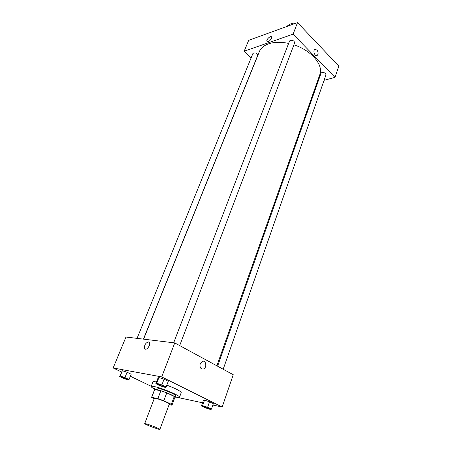 <?xml version="1.0" encoding="UTF-8"?>
<svg xmlns="http://www.w3.org/2000/svg" width="452" height="452" viewBox="0 0 452 452"><rect width="100%" height="100%" fill="white"/><g stroke="black" fill="none" stroke-linecap="round" stroke-linejoin="round"><path stroke-width="0.68" d="M146.29 423.869C150.369 424.953 160.426 429.016 159.878 429.355C159.957 430.151 144.086 424.151 144.674 423.609L146.29 423.869M144.674 423.609L154.341 398.359L155.996 398.449C160.098 399.308 169.958 403.438 169.325 404.02L159.878 429.355M160.878 390.737L166.794 392.867L174.24 396.46L171.336 404.28L163.827 400.732L157.889 398.585L160.878 390.737L154.601 389.584L151.629 397.325L154.115 398.941M169.133 404.54L171.833 405.167L171.336 404.28M157.889 398.585L151.629 397.325M166.794 392.867L163.827 400.732M154.765 389.454L151.782 397.212M174.24 396.46L174.93 397.263L172.048 405.037M174.828 397.54L175.212 397.37C175.286 396.952 174.048 396.121 171.506 394.878C165.336 391.833 154.29 388.375 154.324 389.477L154.499 389.861M154.324 389.477L154.917 387.935L157.234 387.98C161.788 389.059 166.743 390.839 172.093 393.313C174.63 394.562 175.862 395.398 175.788 395.822L175.212 397.37M154.488 389.048C152.183 387.81 151.087 386.963 151.194 386.511C151.352 386.161 152.392 386.177 154.296 386.562C162.059 388.008 180.828 395.958 179.523 397.218C179.303 397.63 177.918 397.534 175.376 396.935M151.194 386.511L152.974 381.912C153.143 381.539 154.183 381.539 156.093 381.906L156.516 381.991M166.822 385.144C175.896 388.635 180.698 391.116 181.229 392.585L179.523 397.218M211.44 409.167L213.35 403.67L209.536 401.777L204.513 400.173L203.355 400.472L201.422 405.924L205.248 407.789L210.225 409.399L211.44 409.167L207.604 407.292L202.569 405.664L201.422 405.924M175.365 396.958L202.53 402.8M212.875 405.026L222.181 407.026L161.726 376.917L113.164 367.962L121.52 371.99M130.379 376.262L151.267 386.324M166.121 386.997L168.285 381.285L164.053 379.183L158.901 377.561L158.03 378.053L155.85 383.72L160.087 385.788L165.195 387.421L166.121 386.997L161.867 384.918L156.703 383.273L155.85 383.72M129.057 379.55L131.193 374.233L127.08 372.239L122.368 370.747L119.673 376.533L123.791 378.493L128.464 379.996L129.057 379.55L124.921 377.573L120.204 376.058L119.673 376.533M222.181 407.026L233.238 374.714L174.76 342.91L161.726 376.917M200.196 363.736L202.264 361.391C206.022 359.702 207.293 367.685 203.479 368.985C200.637 369.222 199.541 367.47 200.196 363.736C199.541 367.47 200.637 369.222 203.479 368.985L203.479 368.985C207.293 367.685 206.022 359.702 202.264 361.391M174.76 342.91L125.961 337.028L113.164 367.962M148.437 341.921L149.38 342.582C150.996 345.136 146.007 351.345 144.623 348.503C144.216 345.13 145.487 342.938 148.437 341.921L149.38 342.582C150.996 345.136 146.007 351.345 144.623 348.503C144.216 345.13 145.487 342.938 148.437 341.921M143.578 339.153L259.29 51.76C260.759 48.183 263.855 45.545 268.573 43.844C274.234 41.946 280.918 41.799 288.625 43.409M293.89 44.85C311.422 50.347 323.745 65.133 319.813 74.631L216.875 365.815M143.437 339.13L257.685 55.421C256.826 52.986 255.244 52.319 252.939 53.432L137.063 338.367M217.593 366.205L321.022 73.224L321.943 72.484C324.417 72.376 325.756 73.179 325.96 74.891L223.192 369.25M173.687 342.78L289.534 41.036L290.382 40.301C293.003 40.143 294.41 41.036 294.602 42.985L179.693 345.594M297.518 22.6L338.836 66.094L334.977 77.371L324.067 80.315L334.977 77.371L293.088 34.16L244.165 51.229L251.148 57.845L244.165 51.229L248.668 40.347L297.518 22.6L293.088 34.16L244.165 51.229M317.146 82.179L317.931 81.965L317.146 82.179M121.961 376.895C124.656 377.663 126.436 378.42 127.306 379.177L127.306 379.188C127.266 379.674 121.079 377.29 121.39 376.906L121.961 376.895M131.193 374.233L127.08 372.239L124.921 377.573M127.08 372.239L122.368 370.747L120.204 376.058M122.368 370.747L121.825 371.256M121.396 376.895L121.955 376.906C124.65 377.674 126.436 378.431 127.306 379.188M158.511 384.155C161.398 384.957 163.274 385.759 164.138 386.556L164.132 386.562C164.087 387.127 157.46 384.612 157.799 384.166L158.511 384.155M168.285 381.285L164.053 379.183L161.867 384.918M164.053 379.183L158.901 377.561L156.703 383.273M158.901 377.561L158.03 378.053M157.804 384.155L158.505 384.166C161.398 384.968 163.268 385.771 164.132 386.567L164.138 386.556M203.394 406.421L204.197 406.472C206.937 407.235 208.683 407.97 209.44 408.659L209.434 408.664C209.412 409.179 203.089 406.84 203.394 406.438L204.202 406.461C206.931 407.252 208.677 407.981 209.434 408.67L209.434 408.67M213.35 403.67L209.536 401.777L207.604 407.292M209.536 401.777L204.513 400.173L202.569 405.664M204.513 400.173L203.355 400.472M302.185 27.51L299.224 24.391M299.925 24.996L300.411 25.504M332.943 59.89L330.209 57.014M330.774 57.472L331.22 57.941M271.618 37.053C270.946 35.115 266.019 39.556 266.912 41.285C268.268 42.109 269.799 41.138 271.499 38.375C269.799 41.138 268.268 42.109 266.912 41.285C266.013 39.556 270.946 35.115 271.618 37.053L271.499 38.375M316.931 49.991C318.406 52.133 318.502 53.941 317.214 55.421C315.05 57.008 312.558 50.81 314.846 49.505L316.931 49.991L314.846 49.505C312.558 50.81 315.05 57.008 317.214 55.421C318.502 53.941 318.406 52.133 316.931 49.991M334.977 77.371L293.088 34.16M286.608 26.566C290.15 23.685 293.009 22.645 295.184 23.447"/></g></svg>
